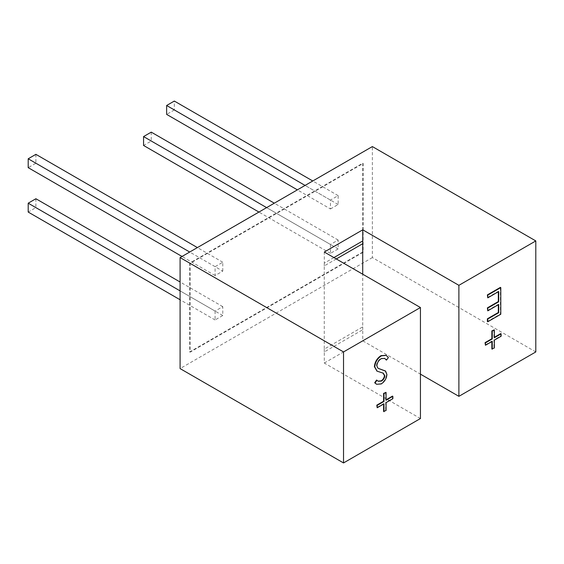 <?xml version="1.0" encoding="UTF-8"?>
<svg xmlns="http://www.w3.org/2000/svg" width="564" height="564" viewBox="0 0 564 564"><rect width="100%" height="100%" fill="white"/><g stroke="black" fill="none" stroke-linecap="round" stroke-linejoin="round"><path stroke-width="0.42" stroke-dasharray="2.82 2.11" d="M420.434 418.537L324.3 363.033L324.3 351.936L362.758 329.736L362.758 340.832L420.434 374.136M324.3 363.033L362.758 340.832M535.8 351.936L372.367 257.579L372.367 146.57M500.74 333.599L500.74 335.989L493.937 339.916L493.937 347.776L491.864 348.968M491.864 341.558L491.864 341.114L485.061 345.041M493.937 329.672L493.937 337.526L494.325 337.307M500.402 287.379L500.402 314.021L487.388 321.529M498.329 304.729L498.329 304.285L487.388 310.602M498.329 291.75L498.329 291.306L487.388 297.623M336.306 258.961L324.265 265.912L324.265 349.102L362.715 326.901L362.715 274.21M362.715 326.901A108.767 62.794 -120 0 0 362.758 329.736M333.916 257.579L324.3 263.127L324.3 252.03M324.265 265.912A108.767 62.794 60 0 1 324.3 263.127M324.3 351.936A108.767 62.794 60 0 1 324.265 349.102M392.481 396.104L392.481 398.494L385.677 402.421L385.677 410.282L383.605 411.473M383.605 404.064L383.605 403.62L376.801 407.546M385.677 392.177L385.677 400.031L386.058 399.813M386.058 355.292L387.997 357.414L386.044 359.888M384.549 358.33L380.982 358.373C378.359 359.994 376.851 362.37 376.456 365.5L377.288 367.636L378.324 368.37M384.979 370.738L386.516 374.235C386.157 378.338 384.26 381.504 380.834 383.731L376.463 384.162M376.555 380.051L378.028 381.144M383.287 373.192L376.935 371.07M372.367 257.579L180.092 368.588M362.758 163.222L362.758 252.03L189.708 351.936L189.708 263.127L362.758 163.222L363.138 163.44L363.138 252.249L362.758 252.03M363.138 252.249L190.096 352.155L190.096 263.353L363.138 163.44M190.096 263.353L189.708 263.127M190.096 352.155L189.708 351.936M330.455 244.48L330.455 253.363L338.146 248.921L338.146 240.038L330.455 244.48L266.617 207.623M215.088 311.081L215.088 319.964L222.78 315.523L222.78 306.647L215.088 311.081L180.092 290.883M222.78 271.122L222.78 262.239L215.088 266.68L215.088 275.563L222.78 271.122L35.892 163.222L28.2 167.663M330.455 208.955L338.146 204.513L338.146 195.637L330.455 200.079L330.455 208.955L297.383 189.864M500.783 314.24L500.402 314.021M498.717 291.525L498.329 291.306M498.717 304.504L498.329 304.285M388.377 357.632L387.997 357.414M380.206 372.339L379.826 372.113M383.309 373.199L382.928 372.98M381.215 383.957L380.834 383.731M386.904 374.454L386.516 374.235M385.614 371.147L385.226 370.922M377.668 367.855L377.288 367.636M376.844 365.719L376.456 365.5M381.363 358.598L380.982 358.373M501.128 336.214L500.74 335.989M494.325 340.141L493.937 339.916M494.325 337.751L493.937 337.526M492.252 341.333L491.864 341.114M494.325 347.995L493.937 347.776M392.861 398.72L392.481 398.494M386.058 402.647L385.677 402.421M386.058 400.257L385.677 400.031M383.985 403.838L383.605 403.62M386.058 410.5L385.677 410.282M330.455 200.079L305.075 185.422M338.146 195.637L312.766 180.981M338.146 204.513L174.325 109.938L174.325 101.055M174.325 109.938L166.634 114.379M215.088 266.68L189.708 252.03M215.088 275.563L182.017 256.465M222.78 262.239L197.4 247.589M35.892 154.339L35.892 163.222M222.78 315.523L35.892 207.623L28.2 212.064M35.892 198.747L35.892 207.623M222.78 306.647L180.092 282M215.088 319.964L180.092 299.759M338.146 248.921L151.258 141.021L143.566 145.463M151.258 132.138L151.258 141.021M338.146 240.038L274.308 203.181M330.455 253.363L258.925 212.064M383.104 373.079L383.492 373.305M377.838 381.031L378.218 381.257M378.12 368.257L378.5 368.482M384.359 358.218L384.74 358.436"/><path stroke-width="0.85" d="M535.8 240.927L372.367 146.57L180.092 257.579L343.525 351.936L420.434 307.528L324.3 252.03L362.758 229.823L458.892 285.328L535.8 240.927L535.8 351.936L458.892 396.337L458.892 285.328M492.252 349.194L492.252 341.333L485.449 345.26L485.449 342.87L492.252 338.943L492.252 331.089L494.325 329.891L494.325 337.751L501.128 333.817L501.128 336.214L494.325 340.141L494.325 347.995L491.864 348.968L491.864 341.558M485.449 345.26L485.061 342.651L491.864 338.724L491.864 330.864L494.325 329.891M494.325 337.307L500.74 333.599L501.128 333.817M487.768 321.755L487.768 319.02L498.717 312.703L498.717 304.504L487.768 310.827L487.768 308.092L498.717 301.775L498.717 291.525L487.768 297.848L487.768 295.113L500.783 287.598L500.783 314.24L487.768 321.755L487.388 321.529L487.388 318.801L498.329 312.484L498.329 304.729M487.768 310.827L487.388 307.873L498.329 301.55L498.329 291.75M487.768 297.848L487.388 294.887L500.402 287.379L500.783 287.598M362.715 274.21L362.715 243.711A108.767 62.794 -120 0 1 362.758 240.927L362.758 229.823M420.434 374.136L458.892 396.337M362.758 240.927L333.916 257.579M180.092 257.579L180.092 368.588L343.525 462.945L420.434 418.537L420.434 307.528M343.525 462.945L343.525 351.936M383.985 411.699L383.985 403.838L377.182 407.765L377.182 405.375L383.985 401.448L383.985 393.594L386.058 392.396L386.058 400.257L392.861 396.323L392.861 398.72L386.058 402.647L386.058 410.5L383.605 411.473L383.605 404.064M377.182 407.765L376.801 405.156L383.605 401.23L383.605 393.369L386.058 392.396M386.058 399.813L392.481 396.104L392.861 396.323M376.935 371.07L374.39 366.656C374.863 361.919 377.055 358.246 380.982 355.637L386.058 355.292M386.432 360.114L384.74 358.436L381.363 358.598C378.74 360.213 377.238 362.589 376.844 365.719L377.668 367.855L378.5 368.482L385.614 371.147L386.904 374.454C386.544 378.557 384.648 381.729 381.215 383.957L376.653 384.281L375.067 382.998L376.942 380.277L378.218 381.257L381.447 381.088C383.428 379.896 384.556 378.12 384.831 375.765L383.309 373.199L377.126 371.183L374.771 366.875C375.243 362.137 377.443 358.464 381.363 355.863L386.262 355.398L388.377 357.632L386.432 360.114L384.549 358.33M378.324 368.37L385.226 370.922M385.614 371.147L384.979 370.738M376.463 384.162L374.686 382.773L376.555 380.051L376.942 380.277M378.028 381.144L381.06 380.869C383.041 379.678 384.169 377.901 384.444 375.539L382.928 372.98M487.768 295.113L487.388 294.887M498.717 301.775L498.329 301.55M487.768 308.092L487.388 307.873M498.717 312.703L498.329 312.484M487.768 319.02L487.388 318.801M381.363 355.863L380.982 355.637M374.771 366.875L374.39 366.656M384.831 375.765L384.444 375.539M381.447 381.088L381.06 380.869M375.067 382.998L374.686 382.773M492.252 331.089L491.864 330.864M492.252 338.943L491.864 338.724M485.449 342.87L485.061 342.651M383.985 393.594L383.605 393.369M383.985 401.448L383.605 401.23M377.182 405.375L376.801 405.156M305.075 185.422L166.634 105.496L174.325 101.055L312.766 180.981M297.383 189.864L166.634 114.379L166.634 105.496M189.708 252.03L28.2 158.78L35.892 154.339L197.4 247.589M182.017 256.465L28.2 167.663L28.2 158.78M180.092 282L35.892 198.747L28.2 203.188L180.092 290.883M180.092 299.759L28.2 212.064L28.2 203.188M274.308 203.181L151.258 132.138L143.566 136.58L266.617 207.623M258.925 212.064L143.566 145.463L143.566 136.58M381.828 369.702L381.447 369.483M362.715 243.711L336.306 258.961M385.875 355.179L386.262 355.398M376.738 370.957L377.126 371.183M376.266 384.056L376.653 384.281"/></g></svg>
